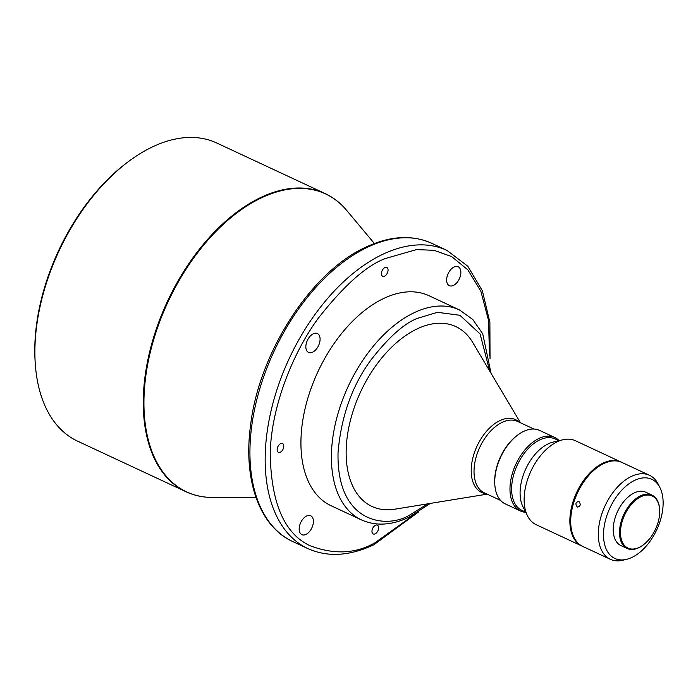 <?xml version="1.0" encoding="UTF-8"?>
<svg xmlns="http://www.w3.org/2000/svg" width="698" height="698" viewBox="0 0 698 698"><rect width="100%" height="100%" fill="white"/><g stroke="black" fill="none" stroke-linecap="round" stroke-linejoin="round"><path stroke-width="1.05" d="M381.422 273.424A4.869 2.879 115 0 0 382.687 276.26A4.869 2.879 115 0 0 386.116 274.951A4.869 2.879 115 0 0 388.062 270.274A4.869 2.879 115 0 0 386.797 267.439A4.869 2.879 115 0 0 383.368 268.747A4.869 2.879 115 0 0 381.422 273.424M446.641 279.584A10.426 6.169 115 0 0 449.338 285.656A10.426 6.169 115 0 0 456.701 282.847A10.426 6.169 115 0 0 460.855 272.839A10.426 6.169 115 0 0 458.158 266.758A10.426 6.169 115 0 0 450.795 269.568A10.426 6.169 115 0 0 446.641 279.584M277.15 449.495A4.869 2.879 115 0 0 278.415 452.33A4.869 2.879 115 0 0 281.852 451.021A4.869 2.879 115 0 0 283.789 446.354A4.869 2.879 115 0 0 282.533 443.509A4.869 2.879 115 0 0 279.095 444.827A4.869 2.879 115 0 0 277.15 449.495M371.973 531.143A4.869 2.879 115 0 0 373.238 533.979A4.869 2.879 115 0 0 376.667 532.67A4.869 2.879 115 0 0 378.613 528.002A4.869 2.879 115 0 0 377.348 525.166A4.869 2.879 115 0 0 373.91 526.475A4.869 2.879 115 0 0 371.973 531.143M305.855 346.348A10.426 6.169 115 0 0 308.56 352.429A10.426 6.169 115 0 0 315.924 349.619A10.426 6.169 115 0 0 320.077 339.603A10.426 6.169 115 0 0 317.381 333.531A10.426 6.169 115 0 0 310.017 336.331A10.426 6.169 115 0 0 305.855 346.348M299.18 528.587A10.426 6.169 115 0 0 301.876 534.659A10.426 6.169 115 0 0 309.24 531.859A10.426 6.169 115 0 0 313.393 521.842A10.426 6.169 115 0 0 310.697 515.761A10.426 6.169 115 0 0 303.333 518.57A10.426 6.169 115 0 0 299.18 528.587M255.948 497.395L212.698 497.456C203.118 497.465 194.227 495.563 186.017 491.75L77.644 441.188A164.519 97.31 -65 0 1 35.24 363.257A164.519 97.31 -65 0 1 35.013 345.301A164.519 97.31 -65 0 1 129.793 160.584A164.519 97.31 -65 0 1 216.755 143.003L325.128 193.564A164.519 97.31 115 0 0 260.895 197.429A164.519 97.31 115 0 0 143.387 395.862A164.519 97.31 115 0 0 186.017 491.75A164.519 97.31 115 0 0 198.319 495.885M35.24 363.257L35.127 361.459A162.206 95.94 -65 0 1 34.9 343.765A162.206 95.94 -65 0 1 128.345 161.648L129.793 160.584M361.512 519.923L331.035 505.71A115.859 68.526 -65 0 1 301.013 438.178A115.859 68.526 -65 0 1 347.203 326.917A115.859 68.526 -65 0 1 429 295.716L459.476 309.938A115.859 68.526 115 0 0 414.246 312.66A115.859 68.526 115 0 0 331.489 452.4A115.859 68.526 115 0 0 361.512 519.923C375.873 526.266 391.657 525.393 408.88 517.297L430.361 503.406M487.134 494.149L394.85 509.191A99.229 58.693 -65 0 1 346.217 448.605A99.229 58.693 -65 0 1 398.026 341.401A99.229 58.693 -65 0 1 472.668 342.378L520.446 422.752M559.185 440.656A40.554 23.985 115 0 0 554.797 437.506L539.563 430.396A40.554 23.985 115 0 0 518.125 434.732L517.401 435.264A39.393 23.296 115 0 0 494.708 479.491A39.393 23.296 115 0 0 494.76 483.784L494.821 484.682A40.554 23.985 115 0 0 505.273 503.895L520.516 511.006A40.554 23.985 115 0 0 525.742 512.332M518.125 434.732A40.554 23.985 115 0 0 494.769 480.259A40.554 23.985 115 0 0 494.821 484.682M554.797 437.506A40.554 23.985 115 0 0 526.17 448.421A40.554 23.985 115 0 0 510.002 487.37A40.554 23.985 115 0 0 520.516 511.006M558.941 440.717L555.154 438.946A39.393 23.296 115 0 0 527.348 449.556A39.393 23.296 115 0 0 511.643 487.387A39.393 23.296 115 0 0 521.851 510.343L525.629 512.114M621.508 462.242A46.347 27.414 115 0 0 621.08 462.032L575.37 440.708A46.347 27.414 115 0 0 563.007 439.749L553.121 442.087A39.393 23.296 115 0 0 520.115 491.34A39.393 23.296 115 0 0 522.95 506.765L527.505 515.848A46.347 27.414 115 0 0 536.177 524.704L581.896 546.028A46.347 27.414 115 0 0 582.324 546.22M563.007 439.749A46.347 27.414 115 0 0 524.172 497.691A46.347 27.414 115 0 0 527.505 515.848M621.08 462.032A46.347 27.414 115 0 0 588.37 474.518A46.347 27.414 115 0 0 569.891 519.024A46.347 27.414 115 0 0 581.896 546.028M577.263 506.957C580.5 506.416 581.076 504.602 578.974 501.513C575.614 502.045 575.039 503.86 577.263 506.957L577.892 507.123M578.974 501.513L578.337 501.347M610.34 559.299L582.743 546.429A46.347 27.414 -65 0 1 570.737 519.417A46.347 27.414 -65 0 1 589.217 474.91A46.347 27.414 -65 0 1 621.927 462.434L649.533 475.303A46.347 27.414 115 0 0 616.814 487.789A46.347 27.414 115 0 0 598.334 532.295A46.347 27.414 115 0 0 610.34 559.299A46.347 27.414 115 0 0 622.703 560.258L626.507 559.36A43.669 25.826 115 0 0 663.1 504.759A43.669 25.826 115 0 0 659.959 487.658A43.669 25.826 115 0 0 627.136 485.18A43.669 25.826 115 0 0 603.543 533.01A43.669 25.826 115 0 0 626.507 559.36M659.959 487.658L658.205 484.168A46.347 27.414 115 0 0 649.533 475.303M627.144 548.48L620.88 545.557A29.429 17.406 -65 0 1 613.254 528.403A29.429 17.406 -65 0 1 624.989 500.143A29.429 17.406 -65 0 1 645.763 492.212L652.028 495.135A29.429 17.406 115 0 0 631.254 503.066A29.429 17.406 115 0 0 619.519 531.326A29.429 17.406 115 0 0 627.144 548.48A29.429 17.406 115 0 0 642.701 545.33A29.429 17.406 115 0 0 642.919 545.173M659.627 509.348A29.429 17.406 115 0 0 659.61 509.078A29.429 17.406 115 0 0 652.028 495.135M659.689 512.751A28.731 16.996 115 0 0 659.645 509.619A28.731 16.996 115 0 0 639.778 497.325A28.731 16.996 115 0 0 620.505 531.335A28.731 16.996 115 0 0 643.137 545.016A28.731 16.996 115 0 0 659.689 512.751M489.481 355.221L488.53 320.295L480.861 291.249L467.913 269.917L451.667 256.585L434.051 250.32L416.558 249.587L385.226 258.557C366.11 265.79 343.8 285.683 318.297 318.236C293.832 351.364 271.557 404.735 270.205 452.793C270.937 502.639 284.191 533.595 309.956 545.688C333.932 554.77 355.552 553.837 374.809 542.87L415.485 513.815M212.698 497.456A164.379 97.223 -65 0 1 144.058 396.089A164.379 97.223 -65 0 1 261.471 197.822A164.379 97.223 -65 0 1 346.644 210.342L374.39 243.523M336.2 200.335A164.519 97.31 115 0 0 325.128 193.564C333.33 197.403 340.502 202.996 346.644 210.342M431.792 243.323C412.099 234.537 390.156 235.802 365.961 247.118C311.099 271.775 258.975 352.673 250.53 425.536C243.105 479.927 259.377 526.484 292.68 541.508A164.519 97.31 -65 0 1 250.05 445.621A164.519 97.31 -65 0 1 367.567 247.197A164.519 97.31 -65 0 1 431.792 243.323L447.034 250.434A164.519 97.31 115 0 0 382.801 254.299A164.519 97.31 115 0 0 265.292 452.732A164.519 97.31 115 0 0 307.923 548.619C327.615 557.405 349.558 556.14 373.753 544.824L418.582 511.948M519.425 422.281A40.152 23.749 115 0 0 499.908 420.597A40.152 23.749 115 0 0 471.229 469.021A40.152 23.749 115 0 0 486.113 493.678M533.909 429.043L517.567 421.418A39.393 23.296 115 0 0 502.185 422.342A39.393 23.296 115 0 0 474.055 469.85A39.393 23.296 115 0 0 484.255 492.814L500.606 500.44M427.769 503.825L410.284 514.688C387.948 529.154 336.41 524.66 338.041 452.479C341.148 416.305 352.22 385.331 371.257 359.549C388.934 337.012 404.343 323.27 417.483 318.332L437.445 312.311L459.947 315.287L480.093 333.949L489.708 371.048M659.645 509.619L659.61 509.078M292.68 541.508L307.923 548.619M490.031 358.789L489.891 322.31L482.37 290.787L467.808 266.243L447.034 250.434M491.052 373.308L482.746 333.845L472.808 319.501L459.476 309.938M643.137 545.016L642.701 545.33"/></g></svg>
